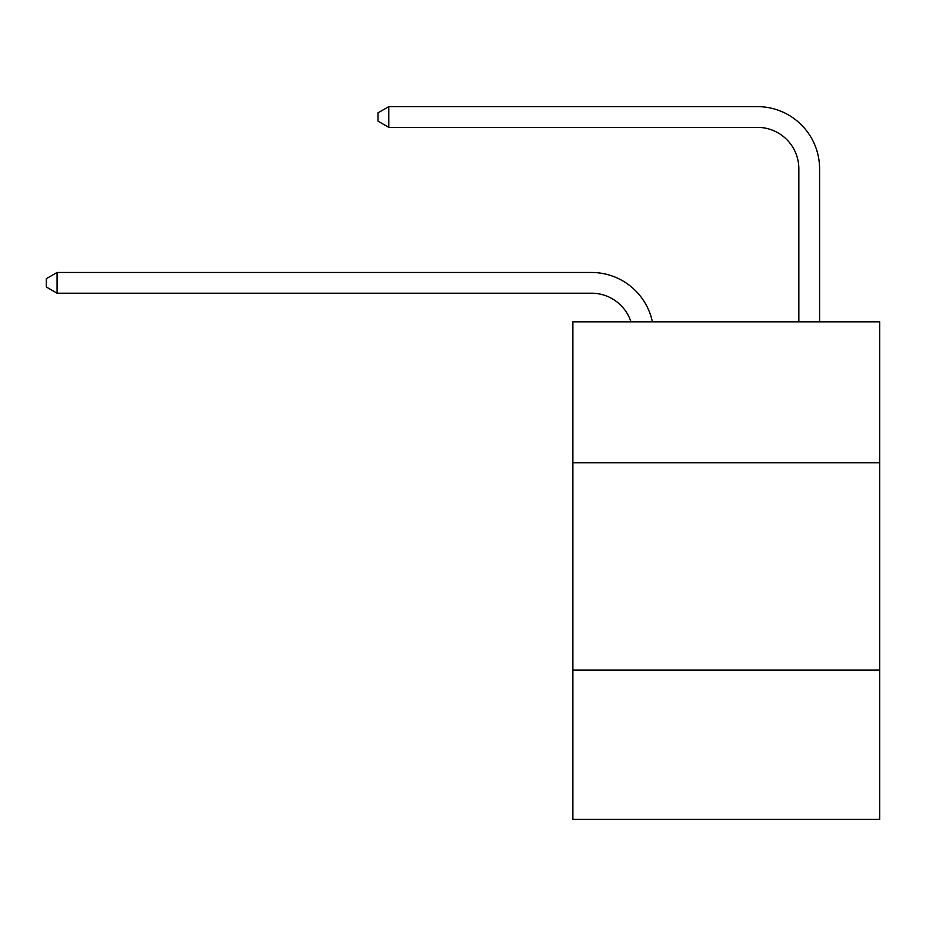 <?xml version="1.0" encoding="UTF-8"?>
<svg xmlns="http://www.w3.org/2000/svg" width="926" height="926" viewBox="0 0 926 926"><rect width="100%" height="100%" fill="white"/><g stroke="black" fill="none" stroke-linecap="round" stroke-linejoin="round"><path stroke-width="1.39" d="M879.7 462.792L879.7 321.82L572.881 321.82L572.881 462.792L879.7 462.792L879.7 819.371L572.881 819.371L572.881 462.792M879.7 670.111L572.881 670.111M591.529 293.206A41.462 41.462 -57.8 0 1 630.953 321.82A41.462 41.462 -36.6 0 0 591.529 293.206L57.076 293.206L46.3 286.991L46.3 278.703L57.076 272.476L591.529 272.476A62.192 62.192 122.2 0 1 652.39 321.82M798.849 321.82L798.849 168.821A41.462 41.462 42.6 0 0 757.387 127.36L388.781 127.36L378.005 121.144L378.005 112.845L388.781 106.629L757.387 106.629A62.192 62.192 61.1 0 1 819.579 168.821L819.579 321.82M798.849 168.821A41.462 41.462 -118.9 0 0 757.387 127.36A41.462 41.462 -118.9 0 1 798.849 168.821A41.462 41.462 -118.9 0 0 757.387 127.36A41.462 41.462 -118.9 0 1 798.849 168.821A41.462 41.462 -118.9 0 0 757.387 127.36A41.462 41.462 -118.9 0 1 798.849 168.821A41.462 41.462 -118.9 0 0 757.387 127.36A41.462 41.462 -118.9 0 1 798.849 168.821A41.462 41.462 -118.9 0 0 757.387 127.36A41.462 41.462 -118.9 0 1 798.849 168.821A41.462 41.462 -118.9 0 0 757.387 127.36A41.462 41.462 -118.9 0 1 798.849 168.821A41.462 41.462 -118.9 0 0 757.387 127.36A41.462 41.462 -118.9 0 1 798.849 168.821A41.462 41.462 -118.9 0 0 757.387 127.36A41.462 41.462 -118.9 0 1 798.849 168.821A41.462 41.462 -118.9 0 0 757.387 127.36A41.462 41.462 -118.9 0 1 798.849 168.821A41.462 41.462 -118.9 0 0 757.387 127.36A41.462 41.462 -118.9 0 1 798.849 168.821A41.462 41.462 -118.9 0 0 757.387 127.36A41.462 41.462 -118.9 0 1 798.849 168.821A41.462 41.462 -118.9 0 0 757.387 127.36A41.462 41.462 -118.9 0 1 798.849 168.821A41.462 41.462 -118.9 0 0 757.387 127.36A41.462 41.462 -118.9 0 1 798.849 168.821A41.462 41.462 -118.9 0 0 757.387 127.36A41.462 41.462 -118.9 0 1 798.849 168.821A41.462 41.462 -118.9 0 0 757.387 127.36A41.462 41.462 -118.9 0 1 798.849 168.821A41.462 41.462 -118.9 0 0 757.387 127.36A41.462 41.462 -118.9 0 1 798.849 168.821A41.462 41.462 -118.9 0 0 757.387 127.36A41.462 41.462 -118.9 0 1 798.849 168.821A41.462 41.462 -118.9 0 0 757.387 127.36A41.462 41.462 -118.9 0 1 798.849 168.821A41.462 41.462 -118.9 0 0 757.387 127.36A41.462 41.462 -118.9 0 1 798.849 168.821A41.462 41.462 -118.9 0 0 757.387 127.36A41.462 41.462 -118.9 0 1 798.849 168.821A41.462 41.462 -118.9 0 0 757.387 127.36A41.462 41.462 -118.9 0 1 798.849 168.821A41.462 41.462 -118.9 0 0 757.387 127.36A41.462 41.462 -118.9 0 1 798.849 168.821A41.462 41.462 -118.9 0 0 757.387 127.36A41.462 41.462 -118.9 0 1 798.849 168.821A41.462 41.462 -118.9 0 0 757.387 127.36A41.462 41.462 -118.9 0 1 798.849 168.821A41.462 41.462 -118.9 0 0 757.387 127.36A41.462 41.462 -118.9 0 1 798.849 168.821A41.462 41.462 -118.9 0 0 757.387 127.36A41.462 41.462 -118.9 0 1 798.849 168.821A41.462 41.462 -118.9 0 0 757.387 127.36A41.462 41.462 -118.9 0 1 798.849 168.821A41.462 41.462 -118.9 0 0 757.387 127.36A41.462 41.462 -118.9 0 1 798.849 168.821A41.462 41.462 -118.9 0 0 757.387 127.36A41.462 41.462 -118.9 0 1 798.849 168.821A41.462 41.462 -118.9 0 0 757.387 127.36A41.462 41.462 -118.9 0 1 798.849 168.821A41.462 41.462 -118.9 0 0 757.387 127.36A41.462 41.462 -118.9 0 1 798.849 168.821A41.462 41.462 -118.9 0 0 757.387 127.36M57.076 272.476L57.076 293.206M388.781 106.629L388.781 127.36"/></g></svg>
